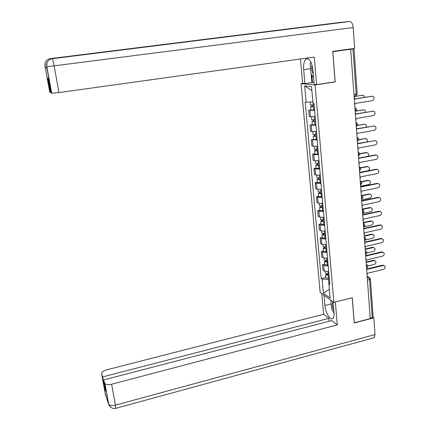 <?xml version="1.0" encoding="UTF-8"?>
<svg xmlns="http://www.w3.org/2000/svg" width="430" height="430" viewBox="0 0 430 430"><rect width="100%" height="100%" fill="white"/><g stroke="black" fill="none" stroke-linecap="round" stroke-linejoin="round"><path stroke-width="0.64" d="M302.994 83.382L301.021 83.678L320.146 292.395L333.89 302.36L315.072 84.957L335.196 81.904L332.804 51.713L350.67 49.251L370.225 318.603L354.255 322.817L352.267 297.727L333.89 302.36M370.429 279.075L373.122 316.808L372.24 317.641L369.51 279.597L368.478 277.35L367.172 276.581M370.192 318.178L372.24 317.641M350.67 49.251L353.981 48.66L352.519 48.681M314.593 110.338L308.681 110.29L309.245 116.573L315.152 116.675M310.922 109.924L308.681 110.29M315.899 125.264L310.014 125.092L310.567 131.311L316.453 131.532M312.234 124.716L310.014 125.092M317.195 140.029L311.325 139.739L311.879 145.883L313.099 146.232L317.738 146.227M313.535 139.347L311.325 139.739M318.474 154.628L313.846 154.601L312.626 154.225L313.169 160.304L314.389 160.707L319.012 160.761M314.825 153.822L312.626 154.225M319.737 169.076L315.131 168.985L313.911 168.555L314.448 174.569L315.668 175.021L320.269 175.139M316.098 168.141L313.911 168.555M320.99 183.363L316.399 183.212L315.185 182.728L315.717 188.684L316.931 189.184L321.511 189.361M317.356 182.304L315.185 182.728M322.226 197.499L317.657 197.289L316.442 196.757L316.969 202.648L318.184 203.197L322.747 203.433M318.603 196.322L316.442 196.757M323.451 211.479L318.899 211.216L317.684 210.635L318.211 216.462L319.42 217.064L323.962 217.354M319.834 210.184L317.684 210.635M324.661 225.32L320.13 224.998L318.92 224.369L319.436 230.131L320.646 230.781L325.171 231.125M321.054 223.906L318.92 224.369M325.859 239.01L321.35 238.628L320.135 237.957L320.651 243.659L321.86 244.358L326.365 244.756M322.258 237.484L320.135 237.957M327.047 252.555L322.554 252.125L321.344 251.4L321.85 257.049L323.059 257.79L327.542 258.242M323.451 250.921L321.344 251.4M328.219 265.96L323.742 265.477L322.538 264.708L323.037 270.298L324.247 271.083L328.713 271.588M324.634 264.219L322.538 264.708M312.879 101.819L306.133 102.243L304.66 85.946L311.54 86.613L313.002 103.264L313.991 103.41L329.832 284.354L328.864 283.698L330.127 298.044L323.398 293.19L322.124 279.113L328.558 279.495L328.918 283.633M306.133 102.243L305.198 102.103L321.199 278.484L322.124 279.113M301.021 83.678L315.072 84.957M334.68 81.861L335.196 81.904M329.385 279.29L328.558 279.495M325.806 277.377L321.199 278.484M329.686 282.757L328.864 283.698M304.66 85.946L311.89 90.585M329.348 289.229L323.398 293.19M354.728 105.167L355.196 103.474L372.305 100.684C374.159 99.825 374.546 98.497 373.466 96.718L372.009 96.261L354.874 99.018L354.175 97.513M354.863 98.852L372.149 96.245M314.12 104.898L310.481 104.963M314.249 106.382L311.863 106.538L312.508 106.317L312.4 105.097M364.656 97.277L364.017 95.696L362.587 95.25L354.105 96.605M314.26 106.532L310.632 106.694L311.981 106.231L311.884 105.13M314.567 109.994L310.933 110.032M354.094 96.449L362.732 95.234M312.529 106.57L311.981 106.231M355.82 120.158L356.282 118.481L373.288 115.589C375.105 114.751 375.503 113.456 374.492 111.698L372.998 111.214L355.965 114.074L355.266 112.59M355.949 113.88L373.213 111.193M356.895 134.988L357.357 133.327L374.261 130.333C376.04 129.516 376.454 128.242 375.503 126.517L373.976 126.006L357.04 128.968L356.352 127.5M357.024 128.742L374.261 125.979M339.791 22.467L286.423 29.133L295.044 28.348L349.805 21.5C351.6 21.715 352.729 23.736 353.186 27.568L354.664 48.386L332.712 51.407L335.12 81.797L316.636 84.603L314.179 84.382L312.938 70.085C311.653 61.619 309.337 57.937 305.993 59.039C304.091 60.834 303.317 64.376 303.671 69.665L304.924 83.554L302.645 83.35L300.43 58.996M316.636 84.603L314.271 57.072L58.958 92.579L51.718 93.24L50.923 92.789L48.273 78.341L47.703 78.104L50.331 92.407L49.729 92.015L44.994 66.295L45.284 62.603C44.876 64.376 44.833 65.613 45.155 66.301L44.978 66.139M314.002 82.345L304.924 83.554M349.805 21.5L339.861 22.462M46.859 67.693L45.29 67.8L47.112 68.117M50.331 92.407L50.842 92.337M45.284 62.603L45.354 62.436C46.349 60.259 48.047 58.98 50.45 58.604L286.423 29.133L287.111 29.337M311.863 82.512L311.143 74.293M311.874 75.234L312.513 82.565M46.66 66.618L46.951 68.187M295.044 28.348L52.293 58.695C49.853 59.077 48.112 60.367 47.074 62.56L46.666 66.639M331.159 303.929L324.946 305.493C325.451 312.621 330.348 320.861 332.772 318.453C333.809 317.469 334.212 315.421 333.981 312.309L333.062 301.763M324.946 305.493L324.021 295.2M321.785 293.583L323.666 314.223L328.923 318.345L102.625 376.911L101.577 373.81L105.355 394.299L108.553 404.028L104.942 383.528C106.145 384.71 108.381 384.936 111.639 384.205L115.423 405.141L375.019 334.567L373.831 317.84L354.207 323.016L352.208 297.77L335.33 302.021L337.297 324.908L111.639 384.205M329.187 321.248L328.923 318.345M105.156 388.156L104.716 388.269L105.748 391.375L103.646 379.921L331.772 320.576L337.297 324.908M323.666 314.223L106.511 369.881C103.071 370.913 101.432 372.224 101.577 373.81M375.019 334.567L374.261 337.706L373.493 337.915M373.004 317.27L373.831 317.84M103.646 379.921L104.732 383.141M104.716 388.269L102.625 376.911M105.705 394.799L105.35 394.235M106.162 396.186L105.355 394.31M110.365 406.93L108.553 404.033M311.954 64.844C311.331 68.263 311.777 71.364 313.293 74.143M313.577 77.421L311.008 74.116L310.078 63.506L310.933 62.162M333.078 301.925C331.89 303.79 332.148 306.703 333.836 310.675M334.04 313.352L331.611 309.089L330.89 300.183M315.426 119.836L311.804 119.836M315.55 121.276L313.174 121.41L313.814 121.163L313.717 120.029M365.618 112.257L365.065 110.317L363.603 109.838L355.416 111.203M315.566 121.454L311.954 121.566L313.293 121.056L313.201 120.056M315.867 124.872L312.25 124.85M355.857 110.945L363.818 109.817M313.841 121.459L313.293 121.056M316.722 134.606L313.11 134.547M316.84 136.004L314.475 136.117L315.109 135.853L315.018 134.8M366.484 127.086L366.102 124.775L364.602 124.275L357.346 125.533M316.862 136.208L313.266 136.278L314.588 135.719L314.507 134.821M317.157 139.589L313.551 139.508M357.481 125.297L364.893 124.248M315.142 136.186L314.588 135.719M357.959 149.656L358.421 148.006L375.223 144.915C376.97 144.12 377.395 142.873 376.497 141.169L374.938 140.631L358.109 143.695L357.421 142.249M358.088 143.443L375.293 140.605M359.012 164.163L359.469 162.524L376.175 159.342C377.889 158.562 378.319 157.337 377.475 155.66L375.895 155.106L359.163 158.261L358.48 156.837M359.136 157.987L375.277 154.945L376.315 155.079M360.055 178.514L360.512 176.891L377.121 173.612C378.803 172.849 379.244 171.645 378.438 169.995L376.841 169.42L360.206 172.672L359.528 171.264M360.179 172.371L376.223 169.237L377.32 169.393M318.001 149.221L314.405 149.097M318.119 150.575L315.765 150.667L316.394 150.376L316.308 149.409M367.236 141.782L367.118 139.078L365.597 138.551L358.679 139.798M318.135 150.801L314.556 150.828L315.867 150.226L315.797 149.43M318.431 154.15L314.841 154.004M358.717 139.551L365.946 138.525M316.426 150.758L315.867 150.226M319.264 163.674L315.685 163.491M319.377 164.991L317.034 165.061L317.657 164.749L317.582 163.857M367.79 156.353C368.72 155.338 368.832 154.295 368.123 153.225L366.575 152.682L359.781 153.951M319.404 165.238L315.835 165.222L317.136 164.572L317.077 163.873M319.689 168.549L316.114 168.345M359.743 153.693L365.984 152.526L366.994 152.655M317.695 165.163L317.136 164.572M320.517 177.972L316.948 177.73M320.629 179.245L318.297 179.299L318.915 178.966L318.84 178.154M360.157 172.258L367.833 170.758C369.477 170.017 369.908 168.839 369.117 167.227L367.548 166.663L360.711 167.985M320.651 179.525L317.103 179.46L318.388 178.767L318.34 178.165M320.936 182.798L317.378 182.535M360.587 167.716L366.957 166.491L368.021 166.641M318.952 179.423L318.915 178.966L318.388 178.767M361.082 192.71L361.539 191.097L378.051 187.733C379.706 186.986 380.152 185.798 379.394 184.174L377.776 183.583L361.238 186.926L360.566 185.54M361.205 186.599L377.158 183.379L378.309 183.562M321.753 192.119L318.2 191.818M321.86 193.355L319.538 193.387L320.151 193.032L320.087 192.296M361.044 186.109L368.789 184.551C370.407 183.825 370.843 182.664 370.096 181.078L368.51 180.498L361.485 181.901M321.887 193.65L318.356 193.543L319.63 192.812L319.587 192.307M322.172 196.892L318.625 196.569M360.469 181.788L367.919 180.304L369.042 180.476M320.2 193.522L319.63 192.812M362.103 206.755L362.554 205.158L378.975 201.702C380.598 200.966 381.05 199.799 380.335 198.203L378.701 197.596L362.259 201.025L361.587 199.66M362.221 200.676L378.088 197.37L379.287 197.574M322.978 206.115L319.442 205.755M323.086 207.314L320.775 207.319L321.382 206.948L321.323 206.292M361.807 199.848L369.736 198.203C371.327 197.488 371.773 196.349 371.063 194.785L369.456 194.188L361.818 195.768M323.113 207.631L319.592 207.486L320.861 206.712L320.823 206.292M323.392 210.834L319.856 210.458M361.291 195.537L368.875 193.973L370.042 194.172M321.425 207.475L321.382 206.948L320.861 206.712M363.113 220.649L363.565 219.064L379.883 215.521C381.485 214.801 381.942 213.651 381.26 212.076L379.615 211.463L363.269 214.978L362.603 213.629M363.226 214.608L379.002 211.216L380.254 211.447M324.193 219.961L320.667 219.547M324.295 221.122L321.995 221.111L322.597 220.719L322.543 220.133M362.592 213.441L370.676 211.71C372.24 211.006 372.686 209.888 372.014 208.346L370.402 207.744L362.345 209.453M324.322 221.461L320.818 221.273L322.043 220.133M324.602 224.632L321.081 224.202M362.275 209.109L369.816 207.507L371.031 207.728M322.645 221.283L322.597 220.719L322.075 220.461M364.113 234.398L364.559 232.823L380.786 229.201C382.361 228.486 382.824 227.357 382.179 225.809L380.523 225.18L364.269 228.781L363.608 227.454M364.221 228.389L379.91 224.911L381.206 225.169M325.392 233.662L321.877 233.194M325.488 234.785L323.199 234.758L323.795 234.345L323.752 233.834M364.092 226.739L371.606 225.083C373.149 224.39 373.595 223.283 372.955 221.767L371.332 221.154L363.275 222.917M325.521 235.145L322.032 234.92L323.258 233.829M325.795 238.284L322.285 237.801M363.248 222.536L370.746 220.896L372.009 221.144M323.849 234.947L323.795 234.345L323.279 234.065M365.097 248.002L365.543 246.444L381.684 242.73C383.232 242.031 383.7 240.918 383.082 239.392L381.421 238.757L365.258 242.445L364.597 241.128M365.204 242.025L380.808 238.467L382.141 238.747M326.58 247.218L323.081 246.702M326.671 248.309L324.392 248.26L324.946 247.39M365.704 239.865L372.525 238.317C374.041 237.634 374.498 236.543 373.89 235.054L372.251 234.425L364.242 236.231M326.709 248.69L323.231 248.422L324.451 247.379M326.977 251.792L323.484 251.254M364.215 235.828L371.671 234.151L372.977 234.425M325.042 248.465L324.983 247.83L324.467 247.529M366.075 261.462L366.521 259.913L382.566 256.124C384.092 255.431 384.565 254.334 383.979 252.829L382.308 252.19L366.236 255.957L365.581 254.662M366.172 255.517L381.7 251.883L383.071 252.19M327.751 260.634L324.268 260.064M327.843 261.687L325.575 261.623L326.128 260.8M366.871 252.947L373.433 251.416C374.928 250.744 375.39 249.669 374.81 248.201L373.165 247.567L365.199 249.411M327.88 262.09L324.419 261.784L325.639 260.784M328.149 265.159L324.666 264.574M365.172 248.986L372.584 247.277L373.928 247.567M326.219 261.838L326.16 261.177L325.644 260.854M367.043 274.786L367.483 273.249L383.442 269.379C384.947 268.696 385.42 267.611 384.861 266.132L383.184 265.487L367.204 269.33L366.553 268.057M367.134 268.874L382.576 265.159L383.985 265.487M328.912 273.915L325.467 273.577L325.44 273.292M329.004 274.931L326.746 274.845L327.3 274.077M367.844 265.939L374.331 264.385C375.809 263.719 376.271 262.66 375.718 261.214L374.068 260.575L366.15 262.456M329.041 275.35L325.596 275.012L326.768 274.055M329.305 278.393L325.865 278.043L325.838 277.753M366.118 262.015L373.493 260.263L374.863 260.58M327.391 275.082L327.327 274.383L326.832 274.06M366.543 267.868L366.924 266.616L366.317 264.799M365.559 254.383L365.946 253.098L365.339 251.281M364.57 240.752L364.957 239.435L364.344 237.618M363.57 226.975L363.957 225.626L363.345 223.81M362.56 213.054L362.947 211.667L362.329 209.856M361.275 195.36L362.372 195.978C363.242 197.295 362.968 198.289 361.555 198.966L361.926 197.558L361.302 195.747M360.243 181.111L361.324 181.718C362.221 183.051 361.952 184.061 360.507 184.755L360.888 183.293L360.27 181.487M359.464 170.371L359.846 168.877L359.222 167.066M358.405 155.832L358.792 154.3L358.163 152.494M357.072 137.433L358.093 137.982C359.098 139.341 358.846 140.4 357.341 141.158L357.722 139.562L357.094 137.756M356.26 126.275L356.647 124.662L356.013 122.856M355.169 111.246L355.556 109.596L354.917 107.79M367.252 277.651L368.478 277.35L370.004 277.973L370.413 278.844L369.51 279.597L367.43 280.107M323.059 257.79L322.554 252.125M321.86 244.358L321.35 238.628M320.646 230.781L320.13 224.998M319.42 217.064L318.899 211.216M318.184 203.197L317.657 197.289M316.931 189.184L316.399 183.212M315.668 175.021L315.131 168.985M314.389 160.707L313.846 154.601M313.099 146.232L312.546 140.062M311.793 131.601L311.234 125.361M310.471 116.809L309.906 110.499M324.247 271.083L323.742 265.477M355.992 122.55L356.986 123.071C358.034 124.442 357.792 125.517 356.266 126.307M358.142 152.155L359.184 152.72C360.152 154.074 359.894 155.117 358.41 155.848M359.195 166.711L360.259 167.297C361.195 168.641 360.926 169.667 359.464 170.377M362.302 209.448L363.404 210.082C364.248 211.383 363.979 212.366 362.592 213.033L362.56 213.038M363.312 223.39L364.425 224.035C365.247 225.32 364.973 226.293 363.619 226.949L363.57 226.959M364.312 237.188L365.435 237.838C366.231 239.112 365.962 240.069 364.629 240.714L364.57 240.73M365.306 250.835L366.435 251.491C367.209 252.754 366.94 253.705 365.634 254.34L365.559 254.356M366.285 264.337L367.419 265.004C368.177 266.256 367.908 267.191 366.623 267.82L366.537 267.842M354.073 96.116L355.712 95.852L355.395 95.938L356.196 94.079L352.949 48.88M353.949 94.439L357.196 93.751L353.981 48.692M372.009 96.261L371.386 96.191M313.26 105.006L313.11 103.281M313.707 110.102L313.406 106.64M361.99 95.191L362.587 95.25M372.998 111.214L372.375 111.123M373.976 126.006L373.353 125.888M51.557 93.203L46.644 66.473M45.29 67.8L45.016 66.301M353.186 27.568L54.126 65.849L58.958 92.579M310.53 68.682L303.671 69.665M50.45 58.604L50.718 59.087M52.293 58.695C52.702 59.141 53.315 61.528 54.126 65.849L46.687 66.639M108.553 403.969L108.763 404.377C109.972 405.635 112.192 405.888 115.423 405.141L115.681 408.349M314.572 119.943L314.292 116.766M315.018 124.98L314.717 121.561M363.006 109.752L363.603 109.838M315.873 134.714L315.598 131.623M316.308 139.696L316.012 136.315M364.011 124.162L364.602 124.275M374.938 140.631L374.32 140.497M375.895 155.106L375.277 154.945M376.841 169.42L376.223 169.237M317.157 149.328L316.888 146.313M317.587 154.257L317.292 150.908M365 138.422L365.597 138.551M318.426 163.782L318.168 160.847M318.85 168.657L318.56 165.346M365.984 152.526L366.575 152.682M319.683 178.079L319.431 175.225M320.103 182.906L319.818 179.632M366.957 166.491L367.548 166.663M377.776 183.583L377.158 183.379M320.925 192.226L320.678 189.447M321.344 196.999L321.06 193.758M367.919 180.304L368.51 180.498M378.701 197.596L378.088 197.37M322.156 206.223L321.914 203.514M322.57 210.942L322.285 207.738M368.875 193.973L369.456 194.188M379.615 211.463L379.002 211.216M323.371 220.069L323.14 217.435M323.779 224.739L323.5 221.568M369.816 207.507L370.402 207.744M380.523 225.18L379.91 224.911M324.575 233.769L324.349 231.206M324.978 238.392L324.704 235.253M370.746 220.896L371.332 221.154M381.421 238.757L380.808 238.467M325.763 247.325L325.548 244.831M326.166 251.899L325.892 248.798M371.671 234.151L372.251 234.425M382.308 252.19L381.7 251.883M326.945 260.741L326.73 258.317M327.343 265.267L327.069 262.198M372.584 247.277L373.165 247.567M383.184 265.487L382.576 265.159M328.112 274.017L327.902 271.663M328.504 278.5L328.235 275.458M373.493 260.263L374.068 260.575M355.175 111.289C356.728 110.472 356.959 109.376 355.863 108M367.15 276.286L368.881 277.307M355.712 95.852L357.206 93.821M310.492 105.065L310.218 101.985M310.938 110.144L310.632 106.694M307.998 58.759L305.993 59.039M47.074 62.56L48.257 60.743M47.004 62.732C46.547 64.624 46.494 65.93 46.838 66.645L51.718 93.24M45.354 62.436L46.633 60.485M45.155 66.301L45.429 67.806M374.261 337.706L115.82 408.317C112.477 409.666 108.666 405.673 108.763 404.377L104.942 383.528M106.006 395.702L105.42 393.918M311.815 119.954L311.54 116.895M312.261 124.974L311.954 121.566M313.121 134.681L312.857 131.72M313.561 139.648L313.266 136.278M314.416 149.248L314.163 146.383M314.851 154.16L314.556 150.828M315.695 163.658L315.453 160.885M316.131 168.517L315.835 165.222M316.964 177.912L316.727 175.23M317.394 182.723L317.103 179.46M318.216 192.017L317.985 189.426M318.641 196.773L318.356 193.543M319.458 205.97L319.237 203.465M319.877 210.678L319.592 207.486M320.683 219.778L320.468 217.36M321.097 224.433L320.818 221.273M321.898 233.442L321.694 231.103M322.312 238.048L322.032 234.92M323.102 246.96L322.903 244.708M323.505 251.518L323.231 248.422M324.29 260.338L324.096 258.167M324.693 264.848L324.419 261.784M325.467 273.577L325.279 271.486M325.865 278.043L325.596 275.012"/></g></svg>
